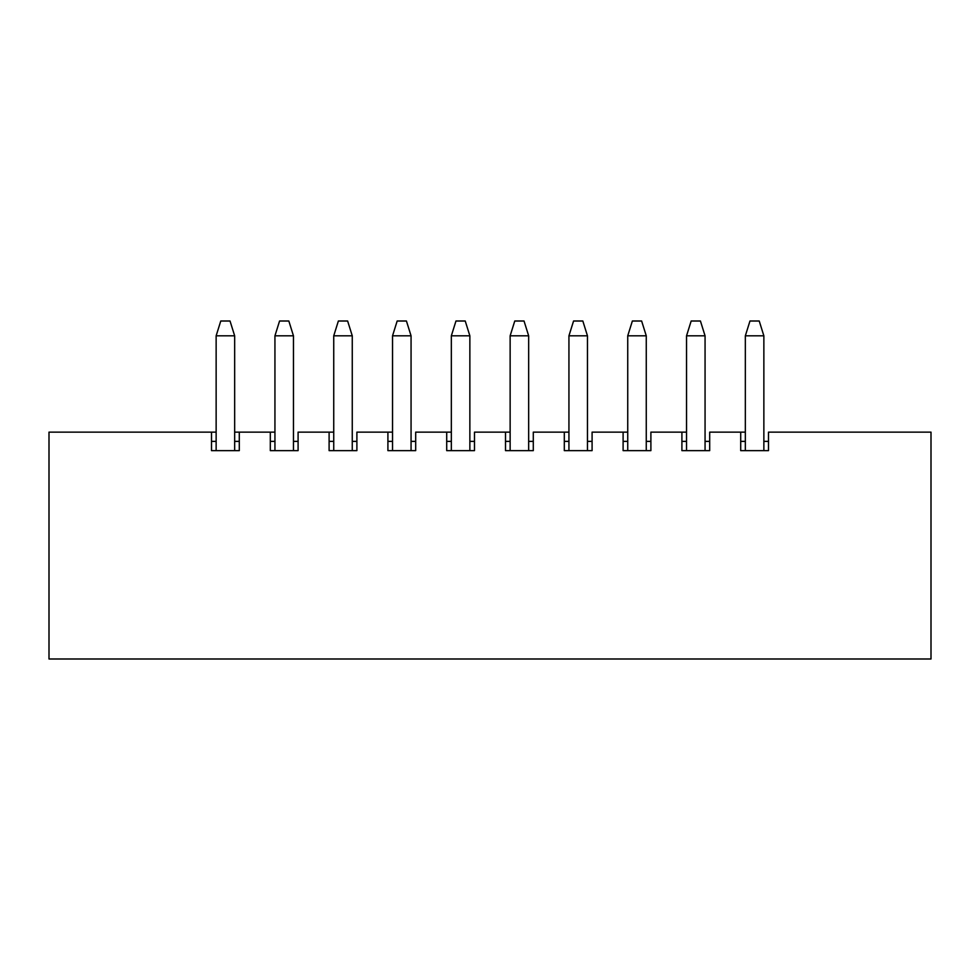 <?xml version="1.0" encoding="UTF-8"?>
<svg xmlns="http://www.w3.org/2000/svg" width="980" height="980" viewBox="0 0 980 980"><rect width="100%" height="100%" fill="white"/><g stroke="black" fill="none" stroke-linecap="round" stroke-linejoin="round"><path stroke-width="1.47" d="M220.77 321.011L230.031 321.011L220.77 321.011L216.139 335.822L216.139 450.641L216.139 335.822L234.661 335.822L216.139 335.822L220.77 321.011M234.661 450.641L234.661 335.822L234.661 450.641M234.661 335.822L230.031 321.011L234.661 335.822M279.57 321.011L288.831 321.011L279.57 321.011L274.939 335.822L274.939 450.641L274.939 335.822L293.461 335.822L274.939 335.822L279.57 321.011M293.461 450.641L293.461 335.822L293.461 450.641M293.461 335.822L288.831 321.011L293.461 335.822M338.37 321.011L347.63 321.011L338.37 321.011L333.739 335.822L333.739 450.641L333.739 335.822L352.261 335.822L333.739 335.822L338.37 321.011M352.261 450.641L352.261 335.822L352.261 450.641M352.261 335.822L347.63 321.011L352.261 335.822M397.17 321.011L406.43 321.011L397.17 321.011L392.539 335.822L392.539 450.641L392.539 335.822L411.061 335.822L392.539 335.822L397.17 321.011M411.061 450.641L411.061 335.822L411.061 450.641M411.061 335.822L406.43 321.011L411.061 335.822M455.97 321.011L465.231 321.011L455.97 321.011L451.339 335.822L451.339 450.641L451.339 335.822L469.861 335.822L451.339 335.822L455.97 321.011M469.861 450.641L469.861 335.822L469.861 450.641M469.861 335.822L465.231 321.011L469.861 335.822M514.77 321.011L524.03 321.011L514.77 321.011L510.139 335.822L510.139 450.641L510.139 335.822L528.661 335.822L510.139 335.822L514.77 321.011M528.661 450.641L528.661 335.822L528.661 450.641M528.661 335.822L524.03 321.011L528.661 335.822M573.57 321.011L582.831 321.011L573.57 321.011L568.939 335.822L568.939 450.641L568.939 335.822L587.461 335.822L568.939 335.822L573.57 321.011M587.461 450.641L587.461 335.822L587.461 450.641M587.461 335.822L582.831 321.011L587.461 335.822M632.37 321.011L641.63 321.011L632.37 321.011L627.739 335.822L627.739 450.641L627.739 335.822L646.261 335.822L627.739 335.822L632.37 321.011M646.261 450.641L646.261 335.822L646.261 450.641M646.261 335.822L641.63 321.011L646.261 335.822M691.17 321.011L700.431 321.011L691.17 321.011L686.539 335.822L686.539 450.641L686.539 335.822L705.061 335.822L686.539 335.822L691.17 321.011M705.061 450.641L705.061 335.822L705.061 450.641M705.061 335.822L700.431 321.011L705.061 335.822M749.97 321.011L759.231 321.011L749.97 321.011L745.339 335.822L745.339 450.641L745.339 335.822L763.861 335.822L745.339 335.822L749.97 321.011M763.861 450.641L763.861 335.822L763.861 450.641M763.861 335.822L759.231 321.011L763.861 335.822M740.708 441.38L745.339 441.38L740.708 441.38M763.861 441.38L768.492 441.38L763.861 441.38M768.492 432.131L931 432.131L768.492 432.131L768.492 450.641L768.492 432.131M745.339 432.131L740.708 432.131L740.708 450.641L768.492 450.641L740.708 450.641L740.708 432.131L745.339 432.131M681.909 441.38L686.539 441.38L681.909 441.38M705.061 441.38L709.692 441.38L705.061 441.38M709.692 432.131L740.708 432.131L709.692 432.131L709.692 450.641L709.692 432.131M686.539 432.131L681.909 432.131L681.909 450.641L709.692 450.641L681.909 450.641L681.909 432.131L686.539 432.131M623.109 441.38L627.739 441.38L623.109 441.38M646.261 441.38L650.892 441.38L646.261 441.38M650.892 432.131L681.909 432.131L650.892 432.131L650.892 450.641L650.892 432.131M627.739 432.131L623.109 432.131L623.109 450.641L650.892 450.641L623.109 450.641L623.109 432.131L627.739 432.131M564.309 441.38L568.939 441.38L564.309 441.38M587.461 441.38L592.091 441.38L587.461 441.38M592.091 432.131L623.109 432.131L592.091 432.131L592.091 450.641L592.091 432.131M568.939 432.131L564.309 432.131L564.309 450.641L592.091 450.641L564.309 450.641L564.309 432.131L568.939 432.131M505.509 441.38L510.139 441.38L505.509 441.38M528.661 441.38L533.292 441.38L528.661 441.38M533.292 432.131L564.309 432.131L533.292 432.131L533.292 450.641L533.292 432.131M510.139 432.131L505.509 432.131L505.509 450.641L533.292 450.641L505.509 450.641L505.509 432.131L510.139 432.131M446.709 441.38L451.339 441.38L446.709 441.38M469.861 441.38L474.492 441.38L469.861 441.38M474.492 432.131L505.509 432.131L474.492 432.131L474.492 450.641L474.492 432.131M451.339 432.131L446.709 432.131L446.709 450.641L474.492 450.641L446.709 450.641L446.709 432.131L451.339 432.131M387.909 441.38L392.539 441.38L387.909 441.38M411.061 441.38L415.692 441.38L411.061 441.38M415.692 432.131L446.709 432.131L415.692 432.131L415.692 450.641L415.692 432.131M392.539 432.131L387.909 432.131L387.909 450.641L415.692 450.641L387.909 450.641L387.909 432.131L392.539 432.131M329.109 441.38L333.739 441.38L329.109 441.38M352.261 441.38L356.892 441.38L352.261 441.38M356.892 432.131L387.909 432.131L356.892 432.131L356.892 450.641L356.892 432.131M333.739 432.131L329.109 432.131L329.109 450.641L356.892 450.641L329.109 450.641L329.109 432.131L333.739 432.131M270.309 441.38L274.939 441.38L270.309 441.38M293.461 441.38L298.092 441.38L293.461 441.38M298.092 432.131L329.109 432.131L298.092 432.131L298.092 450.641L298.092 432.131M274.939 432.131L270.309 432.131L270.309 450.641L298.092 450.641L270.309 450.641L270.309 432.131L274.939 432.131M49 432.131L216.139 432.131L49 432.131L49 658.989L931 658.989L931 432.131L931 658.989L49 658.989L49 432.131M234.661 432.131L270.309 432.131L239.292 432.131L239.292 450.641L211.508 450.641L211.508 432.131L211.508 450.641L239.292 450.641L239.292 432.131L234.661 432.131M239.292 441.38L234.661 441.38L239.292 441.38M216.139 441.38L211.508 441.38L216.139 441.38"/></g></svg>
